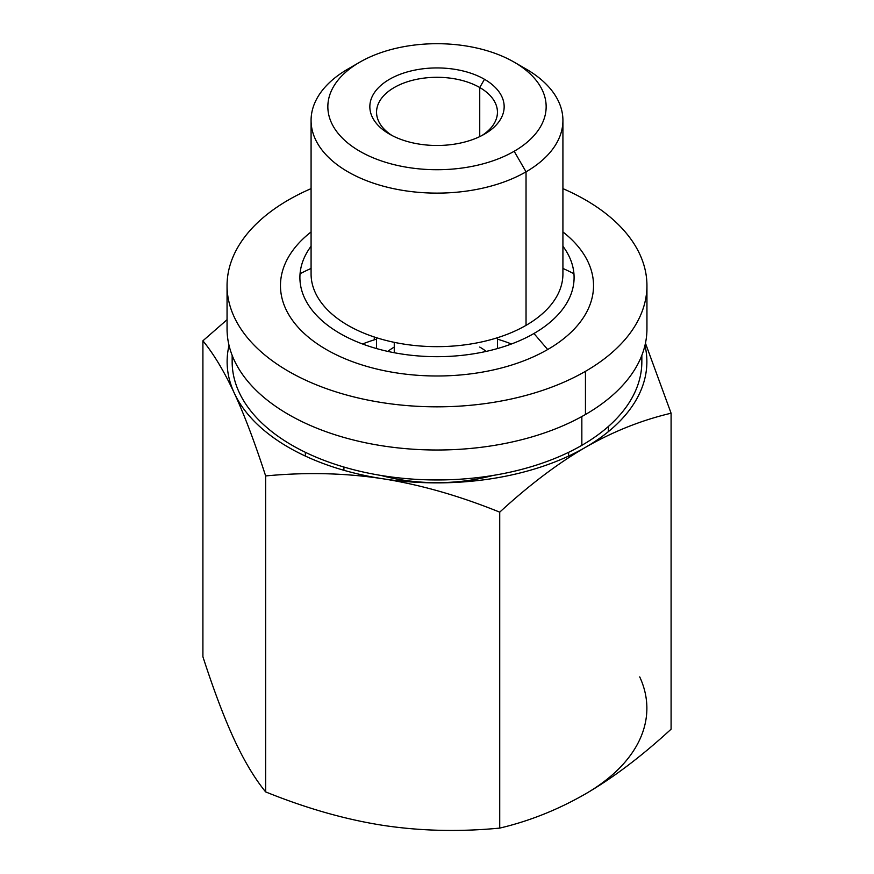 <?xml version="1.0" encoding="UTF-8"?>
<svg xmlns="http://www.w3.org/2000/svg" width="874" height="874" viewBox="0 0 874 874"><rect width="100%" height="100%" fill="white"/><g stroke="black" fill="none" stroke-linecap="round" stroke-linejoin="round"><path stroke-width="1.31" d="M562.922 120.415L562.922 273.955A125.922 72.706 180 0 1 526.039 325.357L526.039 171.828L514.174 151.268A109.141 63.004 0 0 0 514.174 62.152A109.141 63.004 0 0 0 359.826 62.152A109.141 63.004 0 0 0 359.826 151.268A109.141 63.004 0 0 0 514.174 151.268A109.141 63.004 0 0 0 514.174 62.152A109.141 63.004 0 0 0 359.826 62.152L347.961 69.013A125.922 72.706 0 0 0 311.078 120.415A125.922 72.706 0 0 0 388.81 187.582A125.922 72.706 0 0 0 526.039 171.828A125.922 72.706 0 0 0 562.922 120.415A125.922 72.706 0 0 0 525.853 68.904M484.491 79.294A67.156 38.773 180 0 1 484.491 134.126A67.156 38.773 180 0 1 389.509 134.126A67.156 38.773 180 0 1 389.509 79.294A67.156 38.773 180 0 1 484.491 79.294A67.156 38.773 0 0 0 389.509 79.294A67.156 38.773 0 0 0 389.509 134.126L389.509 134.126A67.156 38.773 0 0 0 484.491 134.126A67.156 38.773 0 0 0 484.491 79.294L479.739 87.52L479.739 136.617L479.739 87.52A60.448 34.894 0 0 0 413.872 79.949A60.448 34.894 0 0 0 376.552 112.189A60.448 34.894 0 0 0 392.011 135.492A60.448 34.894 180 0 1 395.43 86.854A60.448 34.894 180 0 1 479.739 87.52L484.491 79.294M229.032 345.383A209.88 121.169 0 0 0 234.276 393.06C244.338 414.833 254.793 442.452 265.641 475.937C306.118 472.08 345.132 473.009 382.681 478.744C345.132 473.009 306.118 472.08 265.641 475.937C254.793 442.452 244.338 414.833 234.276 393.06A209.88 121.169 0 0 0 382.681 478.744C420.241 484.633 459.254 495.776 499.72 512.153C459.254 495.776 420.241 484.633 382.681 478.744A209.88 121.169 0 0 0 585.405 447.379C557.918 463.329 529.36 484.928 499.72 512.153L499.72 828.104C459.298 831.972 420.274 831.032 382.681 825.307C345.088 819.408 306.075 808.264 265.641 791.899L265.641 475.937L265.641 791.899C254.804 778.668 244.349 761.243 234.276 739.623C224.203 717.838 213.748 690.209 202.91 656.745L202.91 340.794L202.91 656.745C213.748 690.209 224.203 717.838 234.276 739.623C244.349 761.243 254.804 778.668 265.641 791.899C306.075 808.264 345.088 819.408 382.681 825.307C420.274 831.032 459.298 831.972 499.72 828.104C529.327 821.134 557.885 809.75 585.405 793.942A209.88 121.169 180 0 0 639.724 676.902A209.88 121.169 180 0 1 585.405 793.942C612.925 777.969 641.494 756.381 671.09 729.178L671.09 413.216L645.449 343.22L671.09 413.216C641.461 420.197 612.903 431.592 585.405 447.379C557.918 463.329 529.36 484.928 499.72 512.153L499.72 828.104C529.327 821.134 557.885 809.75 585.405 793.942C612.925 777.969 641.494 756.381 671.09 729.178L671.09 413.216C641.461 420.197 612.903 431.592 585.405 447.379A209.88 121.169 0 0 0 644.968 345.383M608.359 431.658L608.359 426.49L608.359 431.658M374.28 339.844L374.28 336.993L374.28 339.844M202.91 340.794L227.054 319.709L202.91 340.794C213.759 354.036 224.214 371.461 234.276 393.06C224.214 371.461 213.759 354.036 202.91 340.794M300.055 273.748A204.844 118.263 180 0 1 311.078 268.427M562.922 268.427A204.844 118.263 180 0 1 573.945 273.748M641.844 355.357L641.844 361.694A204.844 118.263 180 0 1 581.844 445.325L581.844 416.537L581.844 445.325A204.844 118.263 180 0 1 358.613 470.955A204.844 118.263 180 0 1 232.156 361.694L232.156 355.357M514.174 62.152L526.05 69.013A125.922 72.706 180 0 1 526.039 171.828L526.039 325.357A125.922 72.706 180 0 1 388.81 341.122A125.922 72.706 180 0 1 311.078 273.955L311.078 120.415M394.261 352.725L394.261 342.346L394.261 352.725M481.989 135.492A60.448 34.894 0 0 0 497.448 112.189A60.448 34.894 0 0 0 479.739 87.52A60.448 34.894 180 0 1 481.989 135.492M394.261 347.065A60.448 34.894 0 0 0 387.859 351.414M362.557 343.985A131.635 75.994 180 0 1 376.552 339.156A131.635 75.994 0 0 0 362.557 343.985M497.448 339.156A131.635 75.994 180 0 1 511.443 343.985A131.635 75.994 0 0 0 497.448 339.156M343.919 467.044L343.919 470.299L343.919 467.044M486.141 351.414A60.448 34.894 0 0 0 479.739 347.065M492.87 475.478A131.635 75.994 180 0 1 381.13 475.478A131.635 75.994 0 0 0 492.87 475.478M347.961 69.013L359.826 62.152A109.141 63.004 0 0 0 359.826 151.268A109.141 63.004 0 0 0 514.174 151.268L526.039 171.828A125.922 72.706 180 0 1 347.961 171.828A125.922 72.706 180 0 1 347.95 69.013A125.922 72.706 180 0 1 347.961 69.013L359.826 62.152M288.551 199.906A209.946 121.213 180 0 1 311.078 188.631A209.946 121.213 0 0 0 288.551 199.906A209.946 121.213 0 0 0 227.054 285.623A209.946 121.213 0 0 0 356.658 397.604A209.946 121.213 0 0 0 585.449 371.33A209.946 121.213 180 0 1 288.551 371.33A209.946 121.213 180 0 1 288.551 199.906M562.922 188.631A209.946 121.213 180 0 1 585.449 371.33A209.946 121.213 0 0 0 646.946 285.623A209.946 121.213 0 0 0 562.922 188.631M311.078 231.938A156.533 90.372 0 0 0 334.884 354.112A156.533 90.372 0 0 0 547.681 349.524A156.533 90.372 0 0 0 562.922 231.938A156.533 90.372 180 0 1 547.681 349.524A156.533 90.372 180 0 1 334.884 354.112A156.533 90.372 180 0 1 311.078 231.938M646.946 285.623L646.946 328.799A209.946 121.213 180 0 1 585.449 414.505L585.449 371.33L585.449 414.505A209.946 121.213 180 0 1 356.658 440.78A209.946 121.213 180 0 1 227.054 328.799L227.054 285.623M311.078 246.228A137.098 79.152 0 0 0 360.044 343.034A137.098 79.152 0 0 0 533.938 333.497L547.681 349.524L533.938 333.497A137.098 79.152 0 0 0 562.922 246.228M497.448 348.562L497.448 337.735M376.552 348.562L376.552 337.735M305.365 456.075L305.365 452.306M568.635 452.306L568.635 456.075"/></g></svg>
